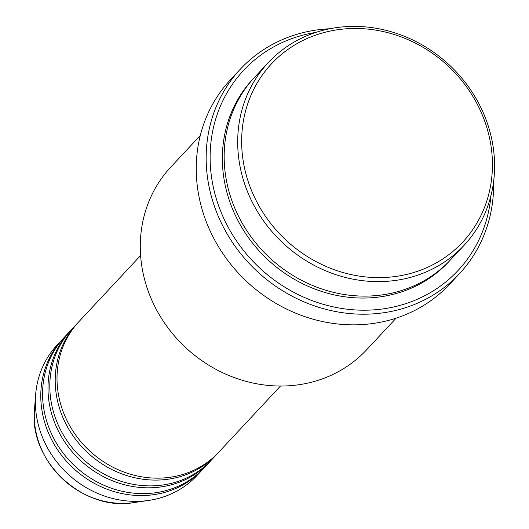 <?xml version="1.0" encoding="UTF-8"?>
<svg xmlns="http://www.w3.org/2000/svg" width="529" height="529" viewBox="0 0 529 529"><rect width="100%" height="100%" fill="white"/><g stroke="black" fill="none" stroke-linecap="round" stroke-linejoin="round"><path stroke-width="0.79" d="M140.602 255.527L78.814 321.758A95.656 87.04 43 0 0 74.787 433.793A95.656 87.04 43 0 0 184.416 473.944A95.656 87.04 43 0 0 218.695 452.262L280.482 386.031M77.922 322.73A95.656 87.04 43 0 0 77.009 323.688A95.656 87.04 43 0 0 72.982 435.731A95.656 87.04 43 0 0 182.611 475.882A95.656 87.04 43 0 0 216.897 454.193A95.656 87.04 43 0 0 217.789 453.221M77.009 323.688L71.6 329.488A95.656 87.04 43 0 0 67.573 441.53A95.656 87.04 43 0 0 177.195 481.681A95.656 87.04 43 0 0 211.481 459.992L216.897 454.193M70.707 330.466A95.656 87.04 43 0 0 69.795 331.425A95.656 87.04 43 0 0 65.768 443.467A95.656 87.04 43 0 0 175.39 483.612A95.656 87.04 43 0 0 209.676 461.929A95.656 87.04 43 0 0 210.568 460.957M69.795 331.425L64.386 337.224A95.656 87.04 43 0 0 60.352 449.266A95.656 87.04 43 0 0 169.981 489.418A95.656 87.04 43 0 0 204.267 467.729L209.676 461.929M63.487 338.196A95.656 87.04 43 0 0 62.581 339.155A95.656 87.04 43 0 0 58.554 451.197A95.656 87.04 43 0 0 168.176 491.348A95.656 87.04 43 0 0 202.462 469.666A95.656 87.04 43 0 0 203.354 468.687M415.774 271.86A130.729 118.959 43 0 0 482.574 115.613A130.729 118.959 43 0 0 318.313 34.226A130.729 118.959 43 0 0 251.506 190.466A130.729 118.959 43 0 0 415.774 271.86M316.216 32.289A133.916 121.855 -137 0 1 469.699 88.502A133.916 121.855 -137 0 1 464.059 245.363A133.916 121.855 -137 0 1 416.059 275.721A133.916 121.855 -137 0 1 262.582 219.515A133.916 121.855 -137 0 1 268.223 62.653A133.916 121.855 -137 0 1 316.216 32.289M200.312 135.444L170.807 167.071A133.916 121.855 43 0 0 165.167 323.927A133.916 121.855 43 0 0 318.643 380.139A133.916 121.855 43 0 0 366.643 349.775L396.148 318.154M315.925 32.388A146.672 133.467 43 0 0 296.134 37.136A146.672 133.467 43 0 0 221.182 212.433A146.672 133.467 43 0 0 405.479 303.752A146.672 133.467 43 0 0 490.945 195.677M493.603 181.573A149.859 136.363 -137 0 1 459.476 273.638A149.859 136.363 -137 0 1 405.763 307.613A149.859 136.363 -137 0 1 234.016 244.715A149.859 136.363 -137 0 1 240.325 69.18A149.859 136.363 -137 0 1 294.038 35.205A149.859 136.363 -137 0 1 329.812 28.758M268.223 62.653L254.694 77.155A133.916 121.855 43 0 0 249.053 234.016A133.916 121.855 43 0 0 402.529 290.223A133.916 121.855 43 0 0 450.523 259.865L464.059 245.363M240.325 69.18L230.406 79.813A149.859 136.363 43 0 0 224.091 255.348A149.859 136.363 43 0 0 395.844 318.253A149.859 136.363 43 0 0 449.557 284.271L459.476 273.638M62.581 339.155L57.165 344.961A95.656 87.04 43 0 0 35.622 394.846A95.656 87.04 43 0 0 148.775 500.414A95.656 87.04 43 0 0 162.767 497.148A95.656 87.04 43 0 0 197.053 475.465L202.462 469.666M449.617 260.823A133.916 121.855 -137 0 1 400.724 292.16A133.916 121.855 -137 0 1 246.838 235.352A133.916 121.855 -137 0 1 253.794 78.127M35.622 394.846L34.497 409.486A84.329 76.731 43 0 0 134.247 502.55L148.775 500.414M34.497 409.486C28.54 461.05 83.225 512.065 134.247 502.55"/></g></svg>
